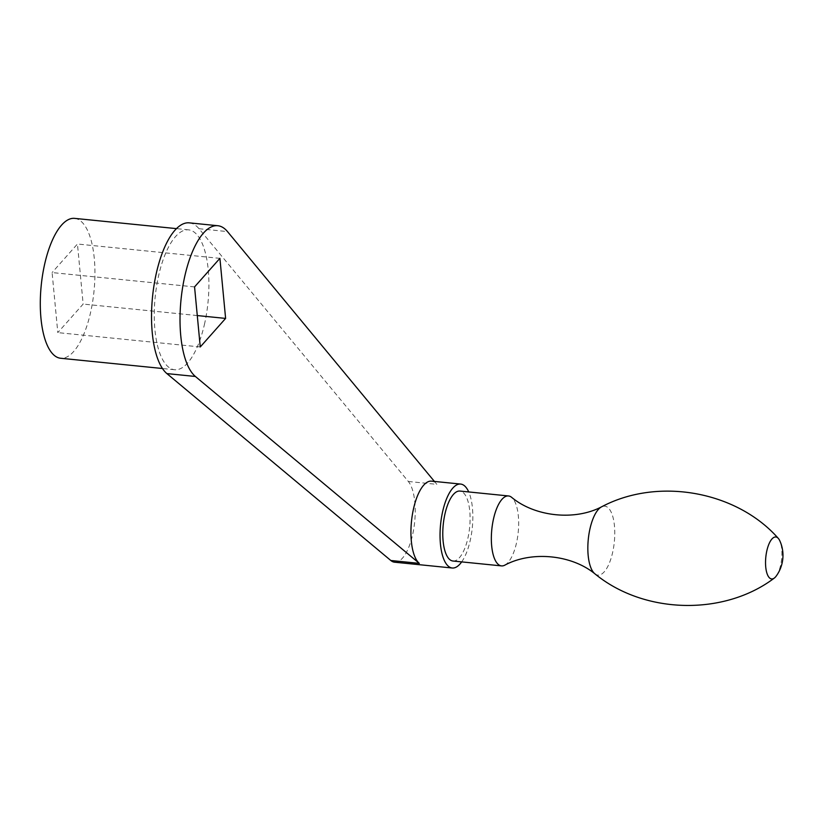 <?xml version="1.0" encoding="UTF-8"?>
<svg xmlns="http://www.w3.org/2000/svg" width="824" height="824" viewBox="0 0 824 824"><rect width="100%" height="100%" fill="white"/><g stroke="black" fill="none" stroke-linecap="round" stroke-linejoin="round"><path stroke-width="0.62" stroke-dasharray="4.12 3.09" d="M194.557 286.906L52.097 272.569L57.804 332.618L83.152 304.077L77.446 244.017L52.097 272.569M219.905 258.355L77.446 244.017M200.263 346.956L57.804 332.618M197.276 315.561L83.152 304.077M434.413 481.432L436.823 484.347A42.179 15.934 95.7 0 0 431.549 481.144M74.665 218.381A70.287 26.564 -84.3 0 1 90.733 311.771A70.287 26.564 -84.3 0 1 60.585 358.255M189.335 222.861A77.322 29.211 -84.3 0 1 199.006 228.722L408.333 481.474A42.179 15.934 -84.3 0 1 412.7 534.312A42.179 15.934 -84.3 0 1 394.614 562.205M776.27 576.007A21.084 7.972 95.7 0 0 780.668 565.006A21.084 7.972 95.7 0 0 779.813 540.801M504.679 565.233A35.144 13.277 95.7 0 0 516.566 542.645A35.144 13.277 95.7 0 0 511.519 497.243M452.922 561.01A35.144 13.277 95.7 0 0 467.991 537.763A35.144 13.277 95.7 0 0 459.957 491.063M461.687 561.886A42.179 15.934 95.7 0 0 470.308 540.111A42.179 15.934 95.7 0 0 468.722 491.949M204.702 323.245A70.287 26.564 -84.3 0 1 174.554 369.729A70.287 26.564 -84.3 0 1 155.169 297.124A70.287 26.564 -84.3 0 1 188.634 229.855A70.287 26.564 -84.3 0 1 204.702 323.245M408.333 481.474L436.823 484.347M199.006 228.722L227.496 231.595M594.949 573.854L594.918 573.844A34.629 13.081 95.7 0 0 612.696 552.173A34.629 13.081 95.7 0 0 613.2 518.111A34.629 13.081 95.7 0 0 601.695 506.77L601.664 506.791M188.634 229.855L176.521 228.629M174.554 369.729L162.441 368.503"/><path stroke-width="1.24" d="M219.905 258.355L194.557 286.906L200.263 346.956L225.611 318.414L219.905 258.355M225.611 318.414L197.276 315.561M468.722 491.949A42.179 15.934 95.7 0 0 460.668 484.069L431.549 481.144A42.179 15.934 95.7 0 0 412.124 516.277A42.179 15.934 95.7 0 0 419.313 563.369L195.381 376.465A77.322 29.211 -84.3 0 1 182.207 290.141A77.322 29.211 -84.3 0 1 217.824 225.725A77.322 29.211 -84.3 0 1 227.496 231.595L434.413 481.432M162.441 368.503L60.585 358.255A70.287 26.564 -84.3 0 1 41.2 285.66A70.287 26.564 -84.3 0 1 74.665 218.381L176.521 228.629M460.668 484.069A42.179 15.934 95.7 0 0 440.583 524.445A42.179 15.934 95.7 0 0 452.222 568.004L394.614 562.205A42.179 15.934 -84.3 0 1 390.813 560.495L166.891 373.591A77.322 29.211 -84.3 0 1 153.717 287.277A77.322 29.211 -84.3 0 1 189.335 222.861L217.824 225.725M766.804 550.937A21.084 7.972 95.7 0 0 766.681 572.402A21.084 7.972 95.7 0 0 774.261 578.108A21.084 7.972 95.7 0 0 776.27 576.007A35.144 35.144 0 0 0 779.813 540.801A21.084 7.972 95.7 0 0 778.268 538.34A21.084 7.972 95.7 0 0 766.804 550.937M594.897 573.813A34.629 13.081 95.7 0 1 588.284 539.308A34.629 13.081 95.7 0 1 601.633 506.801A34.629 13.081 95.7 0 1 601.695 506.77C574.822 521.015 534.714 516.72 511.519 497.243A35.144 13.277 95.7 0 0 508.521 495.955A35.144 13.277 95.7 0 0 491.794 529.595A35.144 13.277 95.7 0 0 501.486 565.892A35.144 13.277 95.7 0 0 504.679 565.233C531.284 550.762 571.444 554.552 594.949 573.854A34.629 13.081 95.7 0 1 594.897 573.813C644.358 614.488 724.286 615.971 774.261 578.108M508.521 495.955L459.957 491.063A35.144 13.277 95.7 0 0 443.23 524.703A35.144 13.277 95.7 0 0 452.922 561.01L501.486 565.892M452.222 568.004A42.179 15.934 95.7 0 0 461.687 561.886M166.891 373.591L195.381 376.465M390.813 560.495L419.313 563.369M601.633 506.801C658.211 476.797 736.831 491.279 778.268 538.34"/></g></svg>
